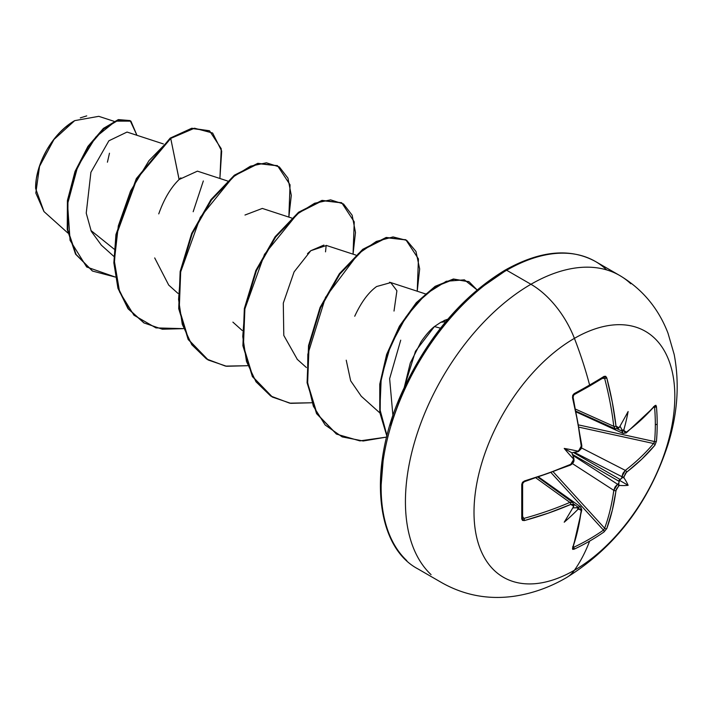 <?xml version="1.0" encoding="UTF-8"?>
<svg xmlns="http://www.w3.org/2000/svg" width="712" height="712" viewBox="0 0 712 712"><rect width="100%" height="100%" fill="white"/><g stroke="black" fill="none" stroke-linecap="round" stroke-linejoin="round"><path stroke-width="1.07" d="M656.446 441.2A282.263 217.916 -149.2 0 0 657.194 424.049A1.522 0.881 180 0 1 655.325 424.503A280.75 216.751 30.8 0 1 654.577 441.565A1.522 0.908 5.1 0 0 656.446 441.2L654.889 445.223L641.806 459.151L625.643 473.088L624.068 476.666A283.776 177.493 55.5 0 1 623.952 477.859A208.189 91.234 -8.2 0 1 628.126 485.317A208.189 91.225 -111.8 0 1 619.582 485.424A283.776 177.493 -175.5 0 1 618.612 486.127L616.298 489.278L612.311 510.237L606.784 528.544L604.079 531.9A282.263 217.916 -150.8 0 1 589.607 541.12A283.999 163.965 60 0 1 574.415 570.25A142 81.987 -60 0 1 474.005 512.275A142 81.987 -60 0 1 574.415 338.36A71.004 40.993 -120 0 0 530.938 284.275A177.502 102.484 120 0 0 418.478 429.781A177.502 102.484 120 0 0 431.072 574.646A177.502 102.484 -60 0 1 418.478 429.781A177.502 102.484 -60 0 1 530.938 284.275L506.65 270.248A177.502 102.484 120 0 0 394.19 415.763A177.502 102.484 120 0 0 406.783 560.62A177.502 102.484 -60 0 1 394.19 415.763A177.502 102.484 -60 0 1 506.65 270.248A3.044 1.753 -120 0 0 505.128 270.106A3.044 1.753 60 0 1 506.65 270.248A177.502 102.484 -60 0 1 606.517 269.741A177.502 102.484 120 0 0 506.65 270.248L530.938 284.275A177.502 102.484 -60 0 1 630.805 283.759A177.502 102.484 120 0 0 530.938 284.275A71.004 40.993 60 0 1 574.415 338.36A283.999 163.965 60 0 1 589.607 385.032A1.522 0.881 60 0 1 589.358 386.171A1.522 0.881 -120 0 0 589.607 385.032A282.263 75.036 -18.8 0 0 604.079 376.372A282.263 75.036 161.2 0 1 589.607 385.032A283.999 163.965 -120 0 0 574.415 338.36A142 81.987 120 0 0 474.005 512.275A142 81.987 120 0 0 574.415 570.25A142 81.987 120 0 0 674.825 396.335A142 81.987 120 0 0 574.415 338.36A142 81.987 -60 0 1 674.825 396.335A142 81.987 -60 0 1 574.415 570.25A283.999 163.965 -120 0 0 589.607 541.12A282.263 217.916 -150.8 0 1 574.121 549.192L572.706 549.379L572.519 548.329L577.761 530.182L581.25 510.486L580.681 508.973L578.829 509.089A283.776 177.493 -175.5 0 1 577.637 509.641A208.189 205.047 -72.4 0 1 564.224 522.207A208.189 35.182 -62.2 0 0 573.267 507.122A283.776 148.933 -115.8 0 0 573.365 505.938L572.697 504.363L570.748 504.425L548.267 513.156L524.424 520.552L522.501 520.401L521.754 518.959L521.754 484.365L522.51 482.3L524.424 480.983L548.267 473.266L570.748 464.313L572.697 462.533L573.365 460.005A283.776 148.933 -115.8 0 0 573.267 458.688A208.189 78.64 -109.7 0 1 564.224 448.418A208.189 78.64 -10.3 0 1 577.637 451.123A283.776 148.933 -4.2 0 0 578.829 450.545L580.681 448.702L581.25 446.121L577.761 422.18L572.519 397.67L572.706 395.356L574.121 393.665A282.263 75.036 -18.8 0 0 589.607 385.032A282.263 75.036 161.2 0 1 574.121 393.665L572.519 397.67A283.474 159.328 61.3 0 1 581.25 446.121L578.829 450.545A283.776 148.933 175.8 0 1 577.637 451.123L578.064 451.622L577.209 451.906L573.356 452.458L620.321 479.568L621.745 478.144A282.255 176.54 -124.5 0 0 621.896 476.684L574.335 452.325L621.896 476.684L623.018 473.186L625.305 470.383A281.961 166.991 1.3 0 0 653.554 443.514L579.283 427.236L653.554 443.514A1.522 1.113 39.8 0 1 654.889 445.223L656.446 441.2A1.522 0.908 -174.9 0 1 654.577 441.565A280.75 216.751 -149.2 0 0 655.325 424.503A280.75 216.751 -149.2 0 0 654.577 407.157L654.088 407.068L654.577 407.157A1.522 0.845 -4.9 0 0 656.446 406.605A282.263 217.916 30.8 0 1 657.194 424.049A282.263 217.916 30.8 0 1 656.446 441.2M604.203 377.609L603.456 377.645A1.522 0.961 -121.8 0 0 603.803 377.538A1.522 0.961 -121.8 0 0 604.079 376.372L605.698 376.301L606.784 377.885L612.311 402.236L615.987 426.07L616.904 427.787L618.612 427.583A283.776 148.933 -4.2 0 0 619.582 426.906A208.189 35.182 -57.8 0 0 628.126 411.527A208.189 205.047 -47.6 0 1 623.952 429.425A283.776 177.493 55.5 0 1 624.068 430.733L624.887 432.398L626.489 432.131L634.419 425.794L641.806 419.261L654.889 405.653L655.894 405.288L656.446 406.605L654.889 405.653A283.474 159.328 178.7 0 1 626.489 432.131L624.068 430.733A283.776 177.493 -124.5 0 0 623.952 429.425L622.875 430.538L622.119 429.986L620.01 426.15L621.745 429.389A282.255 176.54 55.5 0 1 621.896 430.991A282.255 176.54 -124.5 0 0 621.745 429.389L622.875 430.538L623.952 429.425A208.189 205.047 -47.6 0 0 628.126 411.527A208.189 35.182 -57.8 0 1 619.582 426.906A283.776 148.933 175.8 0 1 618.612 427.583L615.987 426.07A283.474 167.899 -121.3 0 0 606.784 377.885L604.079 376.372A1.522 0.961 58.2 0 1 603.803 377.538M566.28 577.744A71.004 40.993 -120 0 0 574.415 570.25M44.002 211.589L35.6 188.431M64.89 127.76L74.707 120.64L53.978 139.481L39.552 166.35L35.822 193.077L43.939 211.535L67.854 233.002M74.173 120.951A54.548 31.497 120 0 0 35.6 187.763L36.339 178.65L38.537 169.02L42.097 159.266L46.894 149.743L52.741 140.834L59.416 132.868L66.652 126.149L74.173 120.951M434.427 326.559C430.448 329.612 426.016 334.649 421.112 341.689L410.281 363.04L404.274 387.39L415.488 351.247L434.427 326.559L440.488 328.188L434.427 326.559L440.808 322.296L447.857 319.181L443.941 320.56M445.703 321.735L440.808 322.296M163.333 143.913L127.03 132.058L108.883 140.789L90.905 172.304L86.232 213.164L91.296 231.347L101.353 245.168L113.813 256.347M227.52 180.973L197.429 171.147L179.13 179.504C170.818 187.55 164.018 199.013 158.749 213.894M154.7 257.931L168.708 285.076L178 293.406M291.706 218.032L262.319 208.429L244.981 215.033M355.902 255.092L326.514 245.489L310.806 250.704L307.495 253.641M394.012 311.055L396.904 290.763L390.692 282.548L389.517 282.255M390.79 282.584L376.621 286.527C368.433 292.427 361.135 302.333 354.727 316.244M346.228 360.192L350.66 380.813L361.278 396.255L379.834 412.907M392.926 415.683L389.633 378.659L400.723 340.176M326.176 245.391L325.526 251.852M114.134 249.12L90.887 230.448L114.134 249.12M113.991 121.298L98.772 116.332L74.707 120.64M193.175 211.731L203.329 180.955M180.866 177.831L179.13 179.504L170.729 138.422L194.501 128.213L212.621 133.019L221.69 151.069L219.901 178.481L221.254 148.737L209.595 130.883L192.285 128.552L170.729 138.422L170.195 138.11L191.75 128.24L209.328 130.732M115.3 277.057L86.686 266.991L70.07 240.353L67.569 203.979L77.653 166.715L95.755 137.069L115.611 121.12L130.919 121.147L136.935 135.289L130.216 120.711L118.637 120.016L103.756 128.908L88.359 146.895L75.499 171.993L67.943 200.98L67.809 229.86L76.095 254.469L92.56 271.076L115.3 277.057M92.293 270.916L75.561 254.157L67.275 229.558L67.409 200.668L74.965 171.681L87.825 146.592L103.222 128.605L118.103 119.705L130.216 120.711M129.949 120.559L118.45 119.607L103.56 128.302L88.092 146.191L75.116 171.28L67.453 200.348L67.239 229.362L75.525 254.086L92.56 271.076M209.595 130.883L191.759 128.24L170.195 138.11L136.366 178.552L115.967 234.444L113.858 262.71L117.907 288.12L128 308.652L143.815 322.821L128.169 308.875L117.987 288.387L113.867 262.959L115.931 234.657L136.312 178.641L170.195 138.11L170.729 138.422L148.995 160.627L130.563 191.003L118.325 225.855L114.347 260.948L119.616 291.982L133.945 315.211L155.946 327.894L183.242 328.65L162.372 329.22L144.082 322.972L128.543 308.955L118.441 288.431L114.401 263.013L116.501 234.755L136.9 178.863L170.729 138.422L179.095 179.54M505.128 270.106C540.052 250.571 570.143 247.696 595.401 261.464L619.689 275.482C642.313 289.019 658.413 308.26 668.007 333.207L674.184 354.478C679.72 383.724 677.593 413.921 667.803 445.071C648.552 503.446 614.759 547.635 566.441 577.646C550.011 587.24 532.701 593.416 514.518 596.184C488.77 599.878 464.66 595.454 442.188 582.923L417.899 568.897C374.752 546.059 367.686 466.387 402.769 390.701C428.268 336.189 462.391 295.987 505.128 270.106A3.044 1.753 60 0 0 504.497 271.495L480.431 288.129M457.291 309.595L435.967 335.067L417.268 363.574L401.924 394.021L390.532 425.224M383.51 456L381.142 485.157M297.349 359.427L283.794 335.441L283.296 303.134L294.101 271.877L310.806 250.704L323.942 245.062M288.858 217.098L291.297 195.4L287.959 178.16L279.344 166.946L266.413 162.799L250.446 166.19L232.993 177.003L200.303 217.311L180.679 271.895L178.57 299.458L182.29 324.352L191.777 344.697L206.498 358.964L225.49 366.11L247.438 365.71L226.558 366.28L208.278 360.041L188.716 339.829L179.246 308.981L180.688 271.815L192.222 233.661L211.482 199.956L234.915 175.481L258.349 163.626L277.6 165.825L290.051 184.8L288.858 217.098M353.045 254.157L355.484 232.459L352.146 215.22L343.54 204.006L330.599 199.858L314.633 203.249L297.189 214.063L264.49 254.371L244.866 308.955L242.756 336.518L246.477 361.411L255.973 381.757L270.693 396.023L289.677 403.17L311.625 402.769L290.754 403.339L272.465 397.1L252.911 376.888L243.433 346.041L244.883 308.875L256.409 270.72L275.669 237.016L299.102 212.55L322.536 200.686L341.796 202.884L354.247 221.859L353.045 254.157M417.232 291.217L419.662 268.94L415.968 251.452L406.748 240.407L393.051 236.918L376.328 241.439L358.296 253.73L325.509 297.358L307.851 354.211L307.495 381.952L313.351 406.205L325.17 425.011L342.196 436.901L363.2 440.995L386.643 437.079L359.88 440.888L336.651 434.151L317.098 413.948L307.62 383.092L309.07 345.925L320.605 307.771L339.864 274.067L363.298 249.6L386.732 237.746L405.982 239.944L418.433 258.919L417.232 291.217M477.102 289.944L464.384 279.834L446.273 281.285L425.776 294.109L406.16 316.609L390.488 345.863L381.214 378.108L379.905 409.302L386.999 435.646L380.181 411.794L380.404 383.626L387.417 353.998L400.224 326.025L417.099 302.689L435.86 286.518L454.016 279.291L469.128 281.818L477.102 289.944M277.333 165.674L257.815 163.315L234.382 175.179L210.939 199.645L191.688 233.349L180.154 271.512L178.712 308.67L188.182 339.526L208.011 359.88M341.529 202.733L322.002 200.375L298.568 212.238L275.135 236.704L255.875 270.409L244.341 308.572L242.899 345.729L252.377 376.586L272.198 396.94M405.715 239.793L386.198 237.434L362.764 249.298L339.33 273.755L320.071 307.459L308.536 345.623L307.086 382.78L316.555 413.636L336.384 434M468.861 281.667L453.402 278.997L435.139 286.322L416.298 302.671L399.387 326.23L386.643 354.416L379.763 384.177L379.763 412.39L386.874 436.153M80.296 117.88L86.739 115.887M109.47 153.222L107.423 162.203M617.348 428.918L621.896 430.991L617.348 428.918M575.892 409.293L613.788 426.319A281.961 166.991 -121.3 0 0 604.639 378.392L602.414 378.392L604.639 378.392A1.522 0.552 -14.7 0 0 606.784 377.885A1.522 0.552 165.3 0 1 604.639 378.392A281.961 166.991 58.7 0 1 613.788 426.319L575.892 409.293M522.626 518.14A1.522 0.961 -178.2 0 1 521.754 518.959L524.424 520.552A283.474 167.89 1.3 0 0 570.748 504.425L573.365 505.938A283.776 148.933 64.2 0 1 573.267 507.122A208.189 35.182 -62.2 0 1 564.224 522.207A208.189 205.047 -72.4 0 0 577.637 509.641L578.064 508.163L576.498 507.754A282.255 176.54 4.5 0 0 577.966 507.077A282.255 176.54 -175.5 0 1 576.498 507.754L572.831 507.87L577.165 507.772L578.064 508.163L577.637 509.641A283.776 177.493 4.5 0 0 578.829 509.089L581.25 510.486A283.474 159.328 61.3 0 1 572.519 548.329L574.121 549.192A282.263 217.916 29.2 0 0 589.607 541.12A282.263 217.916 29.2 0 0 604.079 531.9L606.784 528.544A1.522 1.113 -159.8 0 1 604.639 528.242L553.411 472.056L604.639 528.242A281.961 166.991 -121.3 0 0 613.788 490.337L615.07 486.955L617.535 484.231L572.662 455.235L617.535 484.231A282.255 176.54 4.5 0 0 618.728 483.377L619.244 481.428L572.288 454.309L573.721 457.878L573.917 458.804L573.267 458.688A283.776 148.933 64.2 0 1 573.365 460.005L570.748 464.313A1.522 0.748 66.3 0 1 570.454 465.114A1.522 0.748 -113.7 0 0 570.748 464.313A283.474 159.328 178.7 0 1 524.424 480.983A1.522 0.534 73.9 0 1 524.183 481.766A1.522 0.534 73.9 0 1 524.174 481.766A1.522 0.534 -106.1 0 0 524.424 480.983L521.754 484.365A1.522 0.792 -1.6 0 0 522.626 483.635A1.522 0.792 -1.6 0 0 522.546 483.386A1.522 0.792 178.4 0 1 522.626 483.635A1.522 0.792 178.4 0 1 521.754 484.365A282.263 75.036 78.8 0 1 521.754 518.959A1.522 0.961 1.8 0 0 522.626 518.14A1.522 0.961 1.8 0 0 522.546 517.793L523.783 518.434A281.961 166.991 1.3 0 0 569.867 502.396L536.172 478.09L569.867 502.396L572.804 502.414M524.406 481.383A281.961 158.473 178.7 0 1 523.783 481.561L522.884 482.291M522.67 516.512L523.783 518.434A1.522 0.552 74.7 0 1 524.424 520.552A1.522 0.552 -105.3 0 0 523.783 518.434L522.67 516.512M573.018 547.839L573.035 547.786A1.522 1.121 -160.6 0 1 572.519 548.329A1.522 1.121 19.4 0 0 573.035 547.777L581.793 509.845A1.522 0.997 -172.7 0 1 581.25 510.486A1.522 0.997 7.3 0 0 581.793 509.837L580.689 506.953L577.966 507.077A1.522 0.792 65.1 0 1 578.829 509.089A1.522 0.792 -114.9 0 0 577.966 507.077L573.899 504.185L577.966 507.077L580.716 506.98M572.706 546.683L573.658 547.306A1.522 0.845 64.9 0 1 574.121 549.192A1.522 0.845 -115.1 0 0 573.658 547.306L573.338 546.923L573.658 547.306A280.75 216.742 29.2 0 0 603.456 530.102L551.266 472.857L603.456 530.102A280.75 216.742 -150.8 0 1 573.658 547.306L572.884 547.314M613.788 490.337L572.056 463.37L613.788 490.337A281.961 166.991 58.7 0 1 604.639 528.242L603.456 530.102A1.522 0.908 54.9 0 1 604.079 531.9A1.522 0.908 -125.1 0 0 603.456 530.102L604.639 528.242A1.522 1.113 20.2 0 0 606.784 528.544A283.474 167.899 -121.3 0 0 615.987 490.434A1.522 0.988 -172.4 0 1 613.788 490.337A1.522 0.988 7.6 0 0 615.987 490.434L618.612 486.127A1.522 0.952 -125.6 0 0 617.535 484.231L613.788 490.337M581.49 447.937L625.305 470.383L581.49 447.937M653.554 443.514A281.961 166.991 -178.7 0 1 625.305 470.383A1.522 0.988 52.4 0 1 626.489 472.243A283.474 167.89 1.3 0 0 654.889 445.223A1.522 1.113 -140.2 0 0 653.554 443.514L654.577 441.565L578.909 424.984L654.577 441.565L654.194 442.633M578.064 451.622L573.356 452.458L620.321 479.568L619.191 480.155L619.244 481.428L572.288 454.309L571.914 452.859L573.356 452.458L571.914 452.859L573.917 458.804L573.267 458.688A208.189 78.64 -109.7 0 1 564.224 448.418L571.914 452.859L564.224 448.418A208.189 78.64 -10.3 0 1 577.637 451.123L578.064 451.622L577.209 451.906M654.203 406.481L654.577 407.157A280.75 216.751 30.8 0 1 655.325 424.503A1.522 0.881 0 0 0 657.194 424.049A282.263 217.916 -149.2 0 0 656.446 406.605A1.522 0.845 175.1 0 1 654.577 407.157L653.554 406.641M581.268 446.326L581.793 445.463L573.08 397.065A1.522 0.534 166.1 0 1 572.519 397.67A1.522 0.534 -13.9 0 0 573.08 397.073A1.522 0.534 166.1 0 0 572.706 396.824L572.884 395.685M615.284 428.864L613.788 426.319A1.522 0.748 -6.7 0 0 615.987 426.07A1.522 0.748 173.3 0 1 613.788 426.319L615.23 428.838L576.328 411.358M623.187 433.43L621.896 430.991A1.522 0.792 -5.1 0 0 624.068 430.733A1.522 0.792 174.9 0 1 621.896 430.991L623.142 433.412L576.48 412.106M571.371 463.966L570.748 464.464M571.638 463.761L570.446 465.114C573.142 463.476 574.308 461.545 573.961 459.329L573.961 459.329A1.522 0.783 175.7 0 1 573.365 460.005A1.522 0.783 -4.3 0 0 573.961 459.329A1.522 0.783 -4.3 0 0 573.819 459.035M573.721 457.878L573.917 458.804M578.206 451.426A1.522 0.783 -115.7 0 0 578.544 451.399A1.522 0.783 -115.7 0 0 578.829 450.545A1.522 0.783 64.3 0 1 578.544 451.399L580.467 449.067M581.384 445.027A1.522 0.748 173.7 0 1 581.793 445.472A1.522 0.748 173.7 0 1 581.25 446.121A1.522 0.748 -6.3 0 0 581.793 445.472M578.838 450.758L579.612 450.029M570.446 465.114L524.174 481.766L522.626 483.626L522.617 518.185M573.605 504.559A1.522 0.97 -175.3 0 1 573.961 505.253A1.522 0.97 -175.3 0 1 573.365 505.938A1.522 0.97 4.7 0 0 573.961 505.253L572.768 502.387L569.867 502.396A1.522 0.748 66.7 0 1 570.748 504.425A1.522 0.748 -113.3 0 0 569.867 502.396A281.961 166.991 -178.7 0 1 523.783 518.434M573.658 394.849A1.522 0.792 -118.4 0 0 573.917 394.786A1.522 0.792 -118.4 0 0 574.121 393.665A1.522 0.792 61.6 0 1 573.917 394.786L573.08 397.065M589.064 386.251A1.522 0.881 -120 0 0 589.358 386.171L603.838 377.511M573.676 506.392L573.961 505.253M603.456 377.645L604.639 378.392M618.648 427.965L618.31 428.437A1.522 0.97 -124.7 0 0 618.612 427.583A1.522 0.97 55.3 0 1 618.31 428.437L615.23 428.838M618.728 428.143L619.155 427.618M654.72 406.329L654.684 406.365A1.522 1.121 -139.4 0 0 654.889 405.653A1.522 1.121 40.6 0 1 654.675 406.374L626.195 432.923A1.522 0.997 -127.3 0 0 626.489 432.131A1.522 0.997 52.7 0 1 626.195 432.923L623.142 433.412M619.582 485.424L618.728 484.676L618.728 483.377A282.255 176.54 -175.5 0 1 617.535 484.231A1.522 0.952 54.4 0 1 618.612 486.127A283.776 177.493 4.5 0 0 619.582 485.424L618.728 484.676L619.191 480.155L628.126 485.317A208.189 91.225 -111.8 0 1 619.582 485.424M621.745 478.144L622.875 477.494L623.952 477.859A283.776 177.493 -124.5 0 0 624.068 476.666A1.522 0.952 -174.4 0 1 621.896 476.684A282.255 176.54 55.5 0 1 621.745 478.144L622.875 477.494L623.952 477.859A208.189 91.234 -8.2 0 1 628.126 485.317L619.191 480.155L621.745 478.144M621.896 476.684A1.522 0.952 5.6 0 0 624.068 476.666L626.489 472.243A1.522 0.988 -127.6 0 0 625.305 470.383L621.896 476.684M232.895 322.127L242.187 330.466M297.082 359.186L306.382 367.526M390.692 282.548L425.215 293.825M143.548 322.67L144.082 322.972M277.066 165.513L277.6 165.825M207.744 359.729L208.278 360.041M341.262 202.573L341.796 202.884M271.931 396.789L272.465 397.1M405.448 239.632L405.982 239.944M336.117 433.848L336.651 434.151M468.594 281.507L469.128 281.818M580.689 506.953L538.895 477.2M572.768 502.387L538.174 477.441M573.908 458.697L572.893 462.186M524.174 481.766C524.433 481.33 521.727 483.412 524.174 481.766M577.966 451.675L578.536 451.399M581.232 447.065L581.793 445.463L581.749 446.896L581.09 448.863L578.589 451.372M589.349 386.18L573.908 394.795"/></g></svg>
